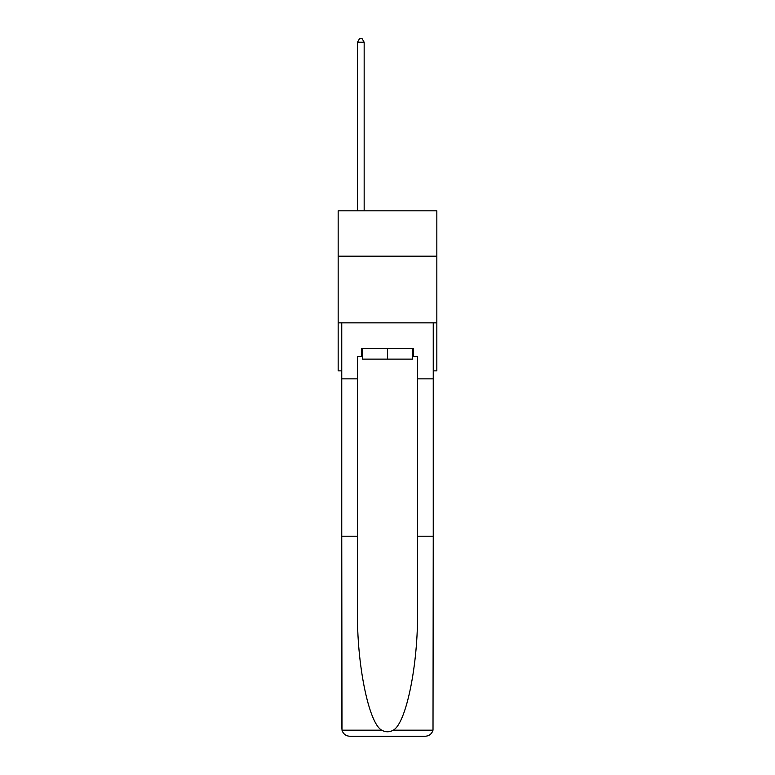 <?xml version="1.0" encoding="UTF-8"?>
<svg xmlns="http://www.w3.org/2000/svg" width="775" height="775" viewBox="0 0 775 775"><rect width="100%" height="100%" fill="white"/><g stroke="black" fill="none" stroke-linecap="round" stroke-linejoin="round"><path stroke-width="1.16" d="M436.838 256.176L436.838 210.829L338.162 210.829L338.162 256.176L436.838 256.176L436.838 370.857L433.244 370.857M436.838 322.846L338.162 322.846L338.162 256.176M338.162 322.846L338.162 370.857L341.756 370.857M412.436 348.45L412.436 359.125L362.564 359.125L362.564 348.45M387.5 348.45L387.5 359.125M361.76 356.452L357.498 356.452L357.498 536.213L341.756 536.213L341.988 730.166C343.209 733.954 345.795 735.979 349.757 736.25L425.243 736.25C429.205 735.979 431.791 733.954 433.012 730.166L433.244 536.213L417.502 536.213L417.502 356.452L413.24 356.452L413.24 348.45L361.76 348.45L361.76 356.452L362.564 356.452M404.967 736.25L425.243 736.25L404.967 736.25M357.498 536.213L357.498 610.826C356.665 663.826 368.706 723.201 381.688 730.166C385.562 732.317 389.428 732.317 393.312 730.166C406.294 723.201 418.335 663.826 417.502 610.826L417.502 536.213M341.756 728.248L341.756 322.846L433.244 322.846L433.244 378.859L417.502 378.859M357.498 378.859L341.756 378.859M433.244 536.213L433.244 378.859M412.436 356.452L413.24 356.452M364.163 210.829L364.163 42.218L357.498 42.218L357.498 210.829M357.498 42.218L359.493 38.75L362.167 38.75L364.163 42.218M341.988 730.166L381.688 730.166M393.312 730.166L433.012 730.166"/></g></svg>
